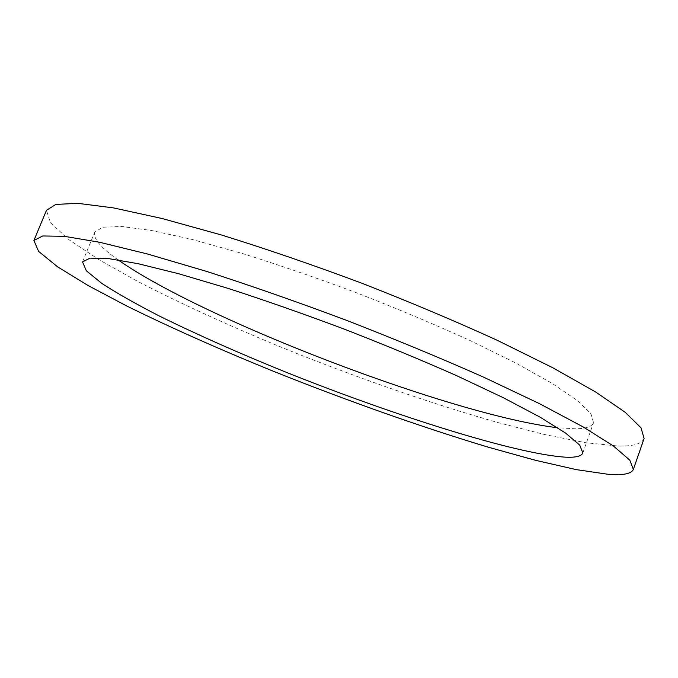 <?xml version="1.0" encoding="UTF-8"?>
<svg xmlns="http://www.w3.org/2000/svg" width="678" height="678" viewBox="0 0 678 678"><rect width="100%" height="100%" fill="white"/><g stroke="black" fill="none" stroke-linecap="round" stroke-linejoin="round"><path stroke-width="0.51" stroke-dasharray="3.39 2.54" d="M118.133 259.911C100.759 247.707 92.962 238.453 94.734 232.164L102.725 227.232L121.582 226.494L151.584 230.486L192.179 239.47L241.834 253.343C278.692 264.852 317.168 278.09 357.264 293.057C397.122 308.626 434.632 324.398 469.778 340.39L516.043 363.145L552.299 383.502L577.317 400.52L590.885 413.639L593.555 422.64C591.894 426.657 585.809 428.708 575.3 428.801L557.621 427.742M644.1 438.505C641.761 443.912 633.015 446.412 617.878 446.014L585.758 442.726L544.968 434.632L497.999 422.58C431.369 403.681 356.518 377.57 284.658 348.611C230.418 326.372 181.297 303.897 137.312 281.201L98.725 259.538L68.91 239.681L50.528 222.799L46.485 210.299M582.843 452.972L593.555 422.64M82.513 261.911L94.734 232.164"/><path stroke-width="1.02" d="M557.621 427.742C453.04 415.36 204.341 320.397 118.133 259.911M565.24 457.158C514.941 453.828 393.986 415.419 286.726 372.502C239.953 353.602 197.747 334.898 160.101 316.397C136.77 304.464 117.387 293.498 101.963 283.514L86.352 270.802L82.513 261.911L90.038 258.14L108.472 258.581L138.126 263.7L178.467 273.683L227.994 288.353C264.844 300.295 303.371 313.795 343.585 328.864C383.612 344.432 421.335 360.052 456.76 375.714L503.466 397.783L540.197 417.233L565.706 433.183L579.741 445.141L582.843 452.972C581.427 456.286 575.554 457.684 565.24 457.158M33.9 240.487L46.485 210.299L55.876 204.392L78.046 203.358L113.557 207.917L161.991 218.494L221.638 235.037C266.09 248.86 312.583 264.827 361.128 282.938C409.376 301.795 454.684 320.88 497.042 340.203L552.528 367.62L595.682 392.02L625.201 412.3L641.041 427.843L644.1 438.505L633.362 469.396C631.345 473.871 622.887 475.498 607.988 474.269L576.258 469.617L535.764 460.37L488.999 447.404C422.555 427.462 347.67 400.927 275.556 372.129C221.096 350.06 171.644 328.093 127.193 306.219L88.081 285.523L57.664 266.869L38.629 251.402L33.9 240.487L42.731 235.969L64.393 236.334L99.48 242.241L147.609 254.03L207.095 271.556C251.538 285.904 298.108 302.202 346.805 320.44C395.266 339.305 440.844 358.196 483.533 377.121L539.569 403.707L583.3 426.996L613.395 445.98L629.794 460.142L633.362 469.396"/></g></svg>
